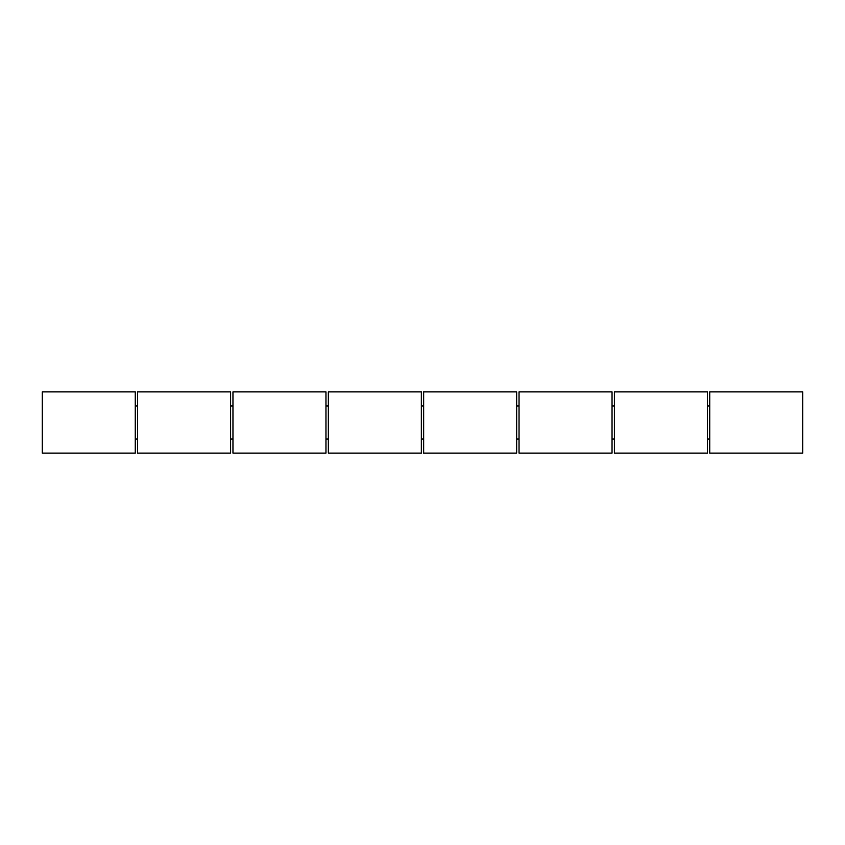 <?xml version="1.0" encoding="UTF-8"?>
<svg xmlns="http://www.w3.org/2000/svg" width="845" height="845" viewBox="0 0 845 845"><rect width="100%" height="100%" fill="white"/><g stroke="black" fill="none" stroke-linecap="round" stroke-linejoin="round"><path stroke-width="1.27" d="M612.034 391.89L612.034 453.11L519.031 453.11L519.031 391.89L612.034 391.89M421.328 391.89L421.328 453.11L328.325 453.11L328.325 391.89L421.328 391.89M707.392 391.89L707.392 453.11L614.389 453.11L614.389 391.89L707.392 391.89M325.969 391.89L325.969 453.11L232.966 453.11L232.966 391.89L325.969 391.89M802.75 391.89L802.75 453.11L709.747 453.11L709.747 391.89L802.75 391.89M516.675 391.89L516.675 453.11L423.672 453.11L423.672 391.89L516.675 391.89M230.611 391.89L230.611 453.11L137.608 453.11L137.608 391.89L230.611 391.89M135.253 391.89L135.253 453.11L42.25 453.11L42.25 391.89L135.253 391.89M137.608 405.949L135.253 405.949M135.253 439.051L137.608 439.051M232.966 405.949L230.611 405.949M230.611 439.051L232.966 439.051M519.031 405.949L516.675 405.949M516.675 439.051L519.031 439.051M421.328 439.051L423.672 439.051M423.672 405.949L421.328 405.949M707.392 439.051L709.747 439.051M709.747 405.949L707.392 405.949M328.325 405.949L325.969 405.949M325.969 439.051L328.325 439.051M612.034 439.051L614.389 439.051M614.389 405.949L612.034 405.949"/></g></svg>
